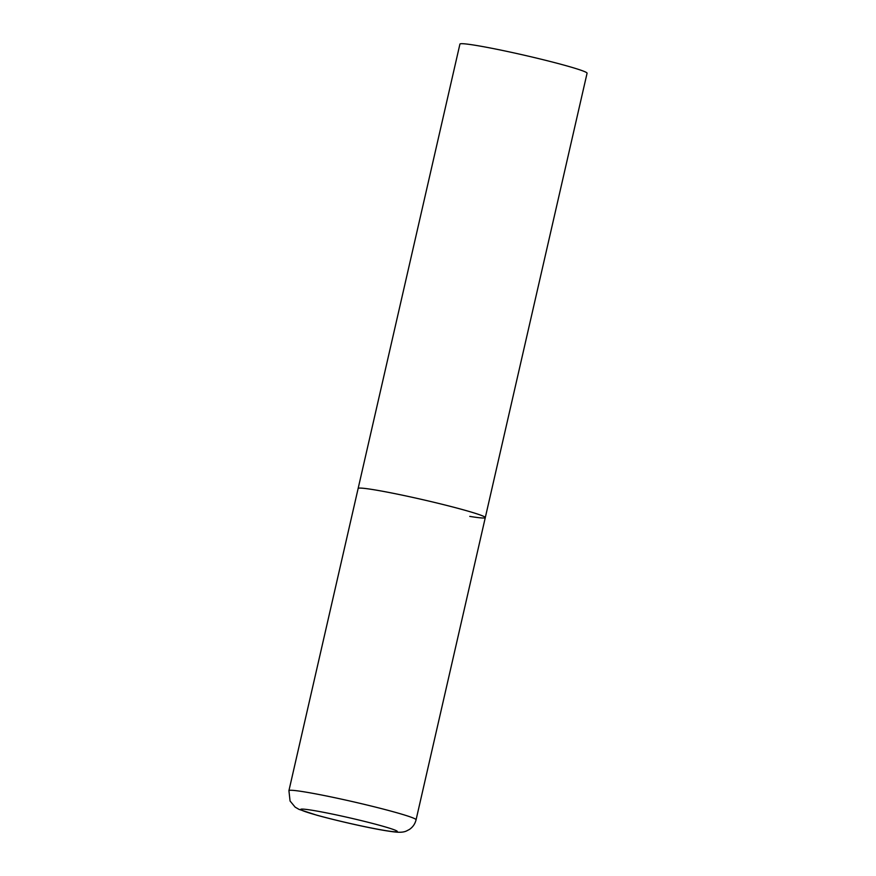 <?xml version="1.0" encoding="UTF-8"?>
<svg xmlns="http://www.w3.org/2000/svg" width="876" height="876" viewBox="0 0 876 876"><rect width="100%" height="100%" fill="white"/><g stroke="black" fill="none" stroke-linecap="round" stroke-linejoin="round"><path stroke-width="1.31" d="M463.349 509.821A65.218 3.526 -167.1 0 0 395.667 493.79A65.218 3.526 -167.1 0 0 358.142 488.48A65.218 3.526 12.9 0 1 373.669 489.706A65.218 3.526 12.9 0 1 444.307 504.817A65.218 3.526 12.9 0 1 485.293 517.606A65.218 3.526 -167.1 0 0 463.349 509.821M288.927 790.667L290.065 801.003L295.146 807.135L299.012 809.38L316.674 815.162C340.95 821.852 380.764 830.755 396.445 832.123C400.715 832.485 404.033 832.112 406.409 831.017L409.355 829.484C412.826 827.141 415.06 823.911 416.078 819.794A65.218 3.526 -167.1 0 0 394.145 811.997A65.218 3.526 -167.1 0 0 326.452 795.977A65.218 3.526 -167.1 0 0 288.927 790.667L459.922 44.096A65.218 3.526 12.9 0 1 475.438 45.311A65.218 3.526 12.9 0 1 546.087 60.433A65.218 3.526 12.9 0 1 587.073 73.223L485.293 517.606A65.218 3.526 12.9 0 1 469.766 516.391M380.666 825.608A49.571 2.683 -167.1 0 0 312.502 810.322A49.571 2.683 -167.1 0 0 317.375 815.315A49.571 2.683 -167.1 0 0 385.539 830.601A49.571 2.683 -167.1 0 0 380.666 825.608M485.293 517.606L416.078 819.794"/></g></svg>
